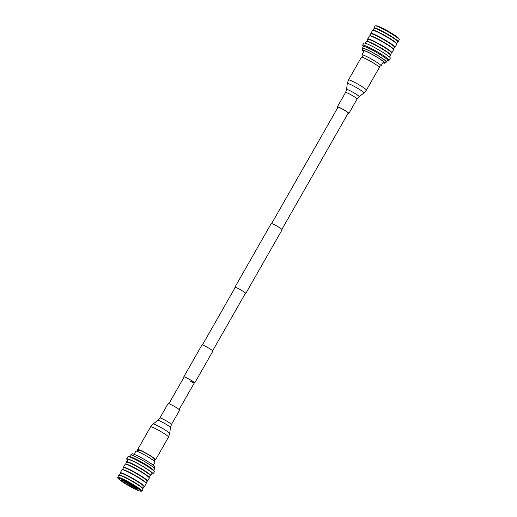 <?xml version="1.0" encoding="UTF-8"?>
<svg xmlns="http://www.w3.org/2000/svg" width="517" height="517" viewBox="0 0 517 517"><rect width="100%" height="100%" fill="white"/><g stroke="black" fill="none" stroke-linecap="round" stroke-linejoin="round"><path stroke-width="0.78" d="M245.349 293.456A6.262 0.607 -150.3 0 0 245.769 293.456A6.262 0.607 -150.3 0 0 239.384 289.132A6.262 0.607 -150.3 0 0 234.892 287.252A6.262 0.607 -150.3 0 0 235.106 287.614M245.769 293.456L282.108 229.748A6.262 0.607 -150.3 0 0 275.723 225.425A6.262 0.607 -150.3 0 0 271.231 223.544L234.892 287.252M281.894 229.386L348.245 113.055A5.894 0.569 -150.3 0 0 348.174 112.868A5.894 0.569 -150.3 0 0 342.816 109.307A5.894 0.569 -150.3 0 0 338.002 107.213A5.894 0.569 -150.3 0 0 338.073 107.407M348.103 113.313A6.631 0.64 -150.3 0 0 348.885 113.423A6.631 0.64 -150.3 0 0 348.807 113.21A6.631 0.64 -150.3 0 0 342.777 109.203A6.631 0.64 -150.3 0 0 337.362 106.851A6.631 0.64 -150.3 0 0 337.446 107.064A6.631 0.64 -150.3 0 0 337.859 107.471M366.404 90.145L379.342 67.462A10.314 1.002 -150.3 0 0 379.219 67.132A10.314 1.002 -150.3 0 0 369.842 60.903A10.314 1.002 -150.3 0 0 361.415 57.245L348.484 79.922L347.295 83.508A9.577 0.931 -150.3 0 1 354.959 86.778A9.577 0.931 -150.3 0 1 363.832 92.659A9.577 0.931 -150.3 0 1 363.923 92.995L366.404 90.145A10.314 1.002 -150.3 0 0 366.282 89.816A10.314 1.002 -150.3 0 0 356.904 83.586A10.314 1.002 -150.3 0 0 348.484 79.922M138.608 450.423A9.577 0.931 29.7 0 1 138.297 449.9A9.577 0.931 29.7 0 1 143.642 451.974A9.577 0.931 29.7 0 1 152.515 457.209A9.577 0.931 29.7 0 1 154.938 459.393A9.577 0.931 29.7 0 1 154.331 459.393M177.958 408.637A6.631 0.64 29.7 0 1 179.638 410.149L171.424 424.547A6.631 0.64 29.7 0 0 169.744 423.035A6.631 0.64 29.7 0 0 163.605 419.41A6.631 0.64 29.7 0 0 159.902 417.975L168.115 403.577A6.631 0.64 29.7 0 1 171.812 405.011A6.631 0.64 29.7 0 1 177.958 408.637M138.401 450.481A10.314 1.002 29.7 0 1 137.658 449.538A10.314 1.002 29.7 0 1 143.416 451.768A10.314 1.002 29.7 0 1 152.967 457.409A10.314 1.002 29.7 0 1 155.585 459.755A10.314 1.002 29.7 0 1 154.389 459.6M378.599 66.519L381.003 65.872A11.025 1.066 -150.3 0 0 381.1 65.808A11.025 1.066 -150.3 0 0 369.855 58.195A11.025 1.066 -150.3 0 0 361.945 54.886A11.025 1.066 -150.3 0 0 361.939 55.002L362.611 57.4M393.515 49.225L394.587 47.351A13.591 1.318 -150.3 0 0 381.514 38.394A13.591 1.318 -150.3 0 0 370.973 33.876L369.907 35.757M391.408 52.921L391.77 52.824A13.927 1.351 -150.3 0 0 391.892 52.74L393.611 49.735A13.927 1.351 -150.3 0 0 393.618 49.587L393.495 49.134A13.591 1.318 -150.3 0 0 380.409 40.326A13.591 1.318 -150.3 0 0 369.991 35.731L369.539 35.854A13.927 1.351 -150.3 0 0 369.416 35.931L367.703 38.943A13.927 1.351 -150.3 0 0 367.69 39.092L367.794 39.454M393.618 49.587A13.927 1.351 -150.3 0 0 380.215 40.559A13.927 1.351 -150.3 0 0 369.539 35.854M391.892 52.74A13.927 1.351 -150.3 0 0 378.496 43.57A13.927 1.351 -150.3 0 0 367.703 38.943M390.367 54.744L391.44 52.863A13.591 1.318 -150.3 0 0 378.366 43.913A13.591 1.318 -150.3 0 0 367.826 39.395L366.753 41.27M389.469 56.986L390.464 55.248A13.927 1.351 -150.3 0 0 390.471 55.106L390.348 54.653A13.591 1.318 -150.3 0 0 377.261 45.845A13.591 1.318 -150.3 0 0 366.844 41.25L366.391 41.373A13.927 1.351 -150.3 0 0 366.269 41.45L365.28 43.189M390.471 55.106A13.927 1.351 -150.3 0 0 377.067 46.078A13.927 1.351 -150.3 0 0 366.391 41.373M387.543 60.366L388.797 60.373A15.232 1.473 -150.3 0 0 389.107 60.263L390.309 58.156A15.232 1.473 -150.3 0 0 375.659 48.12A15.232 1.473 -150.3 0 0 363.845 43.06L362.643 45.166A15.232 1.473 -150.3 0 0 362.714 45.496L363.354 46.569M389.107 60.263A15.232 1.473 -150.3 0 0 374.457 50.227A15.232 1.473 -150.3 0 0 362.643 45.166M385.76 62.04A13.927 1.351 -150.3 0 0 386.6 62.021L387.601 60.269A13.927 1.351 -150.3 0 0 374.205 51.093A13.927 1.351 -150.3 0 0 363.406 46.465L362.404 48.223A13.927 1.351 -150.3 0 0 362.824 48.953M386.6 62.021A13.927 1.351 -150.3 0 0 373.203 52.85A13.927 1.351 -150.3 0 0 362.404 48.223M382.871 62.699A13.203 1.28 -150.3 0 0 385.113 63.171L385.973 61.665A13.203 1.28 -150.3 0 0 373.274 52.967A13.203 1.28 -150.3 0 0 363.037 48.585L362.178 50.091A13.203 1.28 -150.3 0 0 363.722 51.778M385.113 63.171A13.203 1.28 -150.3 0 0 372.414 54.472A13.203 1.28 -150.3 0 0 362.178 50.091M382.942 62.583A12.473 1.208 -150.3 0 0 384.48 62.809A12.473 1.208 -150.3 0 0 372.479 54.589A12.473 1.208 -150.3 0 0 362.811 50.446A12.473 1.208 -150.3 0 0 363.787 51.655M394.555 47.402L394.917 47.306A13.927 1.351 -150.3 0 0 395.04 47.221A13.927 1.351 -150.3 0 0 381.649 38.051A13.927 1.351 -150.3 0 0 370.851 33.424A13.927 1.351 -150.3 0 0 370.838 33.573L370.941 33.935M395.04 47.221L396.759 44.216A13.927 1.351 -150.3 0 0 396.765 44.068A13.927 1.351 -150.3 0 0 383.362 35.04A13.927 1.351 -150.3 0 0 372.686 30.335A13.927 1.351 -150.3 0 0 372.563 30.413L370.851 33.424M396.765 44.068L396.642 43.615A13.591 1.318 -150.3 0 0 383.556 34.807A13.591 1.318 -150.3 0 0 373.138 30.212L372.686 30.335M396.662 43.706L397.735 41.832A13.591 1.318 -150.3 0 0 384.661 32.875A13.591 1.318 -150.3 0 0 374.121 28.357L373.054 30.238M397.702 41.883L398.064 41.787A13.927 1.351 -150.3 0 0 398.187 41.709A13.927 1.351 -150.3 0 0 384.797 32.532A13.927 1.351 -150.3 0 0 373.998 27.905A13.927 1.351 -150.3 0 0 373.991 28.054L374.088 28.416M398.187 41.709L399.305 39.751A13.927 1.351 -150.3 0 0 399.247 39.454A13.927 1.351 -150.3 0 0 385.908 30.574A13.927 1.351 -150.3 0 0 375.4 25.85A13.927 1.351 -150.3 0 0 375.116 25.947L373.998 27.905M399.247 39.454L398.607 38.381A12.822 1.241 -150.3 0 0 386.328 30.206A12.822 1.241 -150.3 0 0 376.647 25.856L375.4 25.85M134.129 454.301L135.9 451.192A11.025 1.066 29.7 0 1 135.997 451.128L139.138 450.281A8.705 0.847 29.7 0 1 145.303 452.95A8.705 0.847 29.7 0 1 154.182 458.87L155.061 461.998A11.025 1.066 29.7 0 1 155.055 462.114L153.278 465.222M135.997 451.128A11.025 1.066 29.7 0 1 143.804 454.501A11.025 1.066 29.7 0 1 155.061 461.998M120.338 473.294L120.235 472.932A13.927 1.351 29.7 0 1 120.241 472.784L121.96 469.779A13.927 1.351 29.7 0 1 122.083 469.694L122.535 469.572A13.591 1.318 29.7 0 1 131.376 473.313A13.591 1.318 29.7 0 1 146.033 482.975L146.162 483.427A13.927 1.351 29.7 0 1 146.149 483.576L144.437 486.587A13.927 1.351 29.7 0 1 144.314 486.665L143.946 486.762M122.445 469.598L123.511 467.723A13.591 1.318 29.7 0 1 132.481 471.388A13.591 1.318 29.7 0 1 147.125 481.191L146.059 483.065M123.485 467.775L123.382 467.413A13.927 1.351 29.7 0 1 123.389 467.265A13.927 1.351 29.7 0 1 132.572 471.019A13.927 1.351 29.7 0 1 147.584 481.068A13.927 1.351 29.7 0 1 147.461 481.146L147.093 481.243M123.389 467.265L125.108 464.26A13.927 1.351 29.7 0 1 125.23 464.176A13.927 1.351 29.7 0 1 134.291 468.008A13.927 1.351 29.7 0 1 149.31 477.908A13.927 1.351 29.7 0 1 149.297 478.057L147.584 481.068M125.23 464.176L125.683 464.053A13.591 1.318 29.7 0 1 134.523 467.795A13.591 1.318 29.7 0 1 149.18 477.462L149.31 477.908M125.592 464.079L126.665 462.204A13.591 1.318 29.7 0 1 135.628 465.869A13.591 1.318 29.7 0 1 150.273 475.672L149.206 477.546M126.633 462.256L126.529 461.894A13.927 1.351 29.7 0 1 126.536 461.752A13.927 1.351 29.7 0 1 135.719 465.5A13.927 1.351 29.7 0 1 150.731 475.55A13.927 1.351 29.7 0 1 150.609 475.627L150.247 475.73M126.536 461.752L127.822 459.49A13.927 1.351 29.7 0 1 137.011 463.245A13.927 1.351 29.7 0 1 152.017 473.294L150.731 475.55M127.531 460.014A15.232 1.473 29.7 0 1 126.691 458.844A15.232 1.473 29.7 0 1 136.734 462.948A15.232 1.473 29.7 0 1 153.155 473.94A15.232 1.473 29.7 0 1 151.72 473.811M126.691 458.844L127.893 456.737A15.232 1.473 29.7 0 1 128.203 456.627A15.232 1.473 29.7 0 1 137.936 460.841A15.232 1.473 29.7 0 1 154.286 471.504A15.232 1.473 29.7 0 1 154.357 471.834L153.155 473.94M128.203 456.627L129.683 456.634A13.927 1.351 29.7 0 1 138.582 460.485A13.927 1.351 29.7 0 1 153.53 470.237L154.286 471.504M129.457 456.634L130.4 454.979A13.927 1.351 29.7 0 1 139.584 458.728A13.927 1.351 29.7 0 1 154.596 468.777L153.646 470.431M131.24 454.96L131.887 453.829A13.203 1.28 29.7 0 1 140.592 457.39A13.203 1.28 29.7 0 1 154.822 466.909L154.176 468.047M122.083 469.694A13.927 1.351 29.7 0 1 131.144 473.527A13.927 1.351 29.7 0 1 146.162 483.427M120.241 472.784A13.927 1.351 29.7 0 1 129.424 476.538A13.927 1.351 29.7 0 1 144.437 486.587M119.298 475.117L120.364 473.236A13.591 1.318 29.7 0 1 129.334 476.9A13.591 1.318 29.7 0 1 143.978 486.71L142.912 488.584M118.393 478.619L117.753 477.546A13.927 1.351 29.7 0 1 117.695 477.249L118.813 475.291A13.927 1.351 29.7 0 1 118.936 475.213L119.382 475.091A13.591 1.318 29.7 0 1 128.229 478.832A13.591 1.318 29.7 0 1 142.886 488.494L143.009 488.946A13.927 1.351 29.7 0 1 143.002 489.095L141.884 491.053A13.927 1.351 29.7 0 1 141.6 491.15L140.353 491.144A12.822 1.241 29.7 0 1 132.158 487.596A12.822 1.241 29.7 0 1 118.393 478.619A12.822 1.241 29.7 0 1 126.794 481.805A12.822 1.241 29.7 0 1 140.353 491.144M118.936 475.213A13.927 1.351 29.7 0 1 127.996 479.046A13.927 1.351 29.7 0 1 143.009 488.946M117.695 477.249A13.927 1.351 29.7 0 1 126.878 481.004A13.927 1.351 29.7 0 1 141.884 491.053M190.146 381.048A5.894 0.569 -150.3 0 0 194.373 382.819A5.894 0.569 -150.3 0 0 188.362 378.748A5.894 0.569 -150.3 0 0 184.136 376.977L168.897 403.687M194.276 383A6.262 0.607 -150.3 0 0 194.696 383.007A6.262 0.607 -150.3 0 0 188.304 378.677A6.262 0.607 -150.3 0 0 183.813 376.796A6.262 0.607 -150.3 0 0 184.033 377.158M194.696 383.007L212.868 351.146A6.262 0.607 -150.3 0 0 206.477 346.823A6.262 0.607 -150.3 0 0 201.985 344.942L183.813 376.796M347.295 83.508L346.564 89.473A7.257 0.704 -150.3 0 1 352.368 91.948A7.257 0.704 -150.3 0 1 359.089 96.401A7.257 0.704 -150.3 0 1 359.16 96.66L357.098 99.025A6.631 0.64 -150.3 0 0 357.021 98.812A6.631 0.64 -150.3 0 0 350.991 94.805A6.631 0.64 -150.3 0 0 345.576 92.453L337.362 106.851M159.902 417.975L157.84 420.34A7.257 0.704 29.7 0 1 161.989 421.995A7.257 0.704 29.7 0 1 168.587 425.898A7.257 0.704 29.7 0 1 170.436 427.527L169.705 433.492A9.577 0.931 29.7 0 0 167.269 431.346A9.577 0.931 29.7 0 0 158.557 426.189A9.577 0.931 29.7 0 0 153.077 424.005L150.596 426.855A10.314 1.002 29.7 0 1 156.354 429.084A10.314 1.002 29.7 0 1 165.905 434.726A10.314 1.002 29.7 0 1 168.516 437.078L169.705 433.492M131.376 486.756A9.08 0.879 29.7 0 1 121.812 480.623A9.08 0.879 29.7 0 1 127.576 482.652A9.08 0.879 29.7 0 1 137.147 488.778A9.08 0.879 29.7 0 1 131.376 486.756M123.363 480.629A8.207 0.795 -150.3 0 0 131.622 485.806A8.207 0.795 -150.3 0 0 136.094 487.893M179.141 409.529L194.373 382.819M212.649 350.791L245.556 293.1M202.405 344.949L235.313 287.258M271.651 223.544L338.002 107.213M359.16 96.66L363.923 92.995M346.564 89.473L345.576 92.453M357.098 99.025L348.885 113.423M155.585 459.755L168.516 437.078M137.658 449.538L150.596 426.855M157.84 420.34L153.077 424.005M170.436 427.527L171.424 424.547M364.349 50.672L361.945 54.886M383.504 61.601L381.1 65.808M137.037 488.016L137.011 488.707C137.509 488.791 131.783 484.739 127.596 482.665L122.199 480.254L122.775 479.879"/></g></svg>
